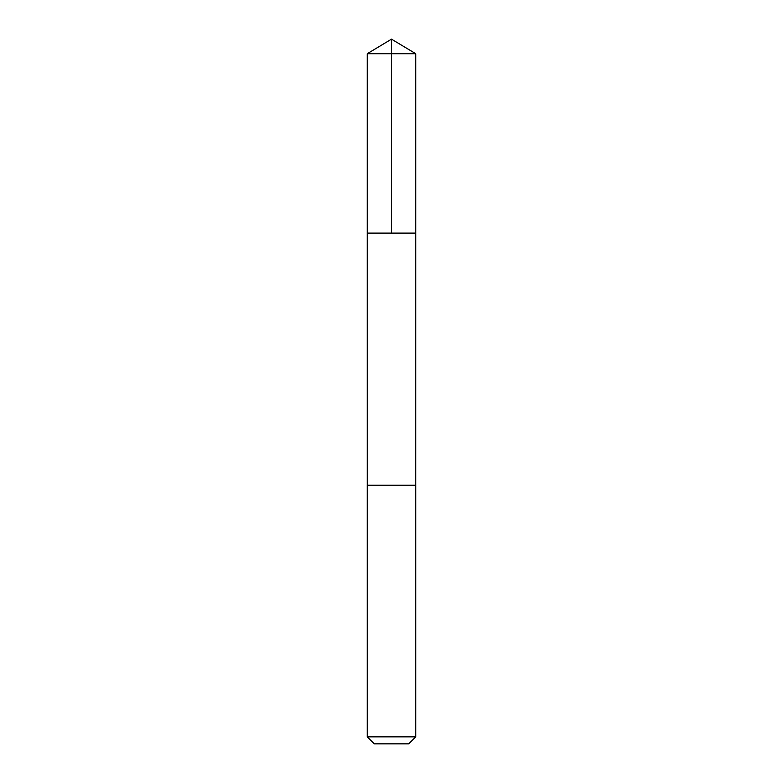 <?xml version="1.0" encoding="UTF-8"?>
<svg xmlns="http://www.w3.org/2000/svg" width="783" height="783" viewBox="0 0 783 783"><rect width="100%" height="100%" fill="white"/><g stroke="black" fill="none" stroke-linecap="round" stroke-linejoin="round"><path stroke-width="1.17" d="M384.835 233.109L415.744 233.109L415.744 53.714L367.256 53.714L367.256 233.109L415.744 233.109L415.734 485.245L367.266 485.245L367.256 233.109L384.835 233.109M415.744 485.245L367.256 485.245L367.256 736.852L415.744 736.852L415.744 485.245M415.744 736.852L408.746 743.85L374.254 743.85L367.256 736.852M391.5 233.109L391.5 39.15L367.256 53.714M391.5 39.15L415.744 53.714"/></g></svg>
